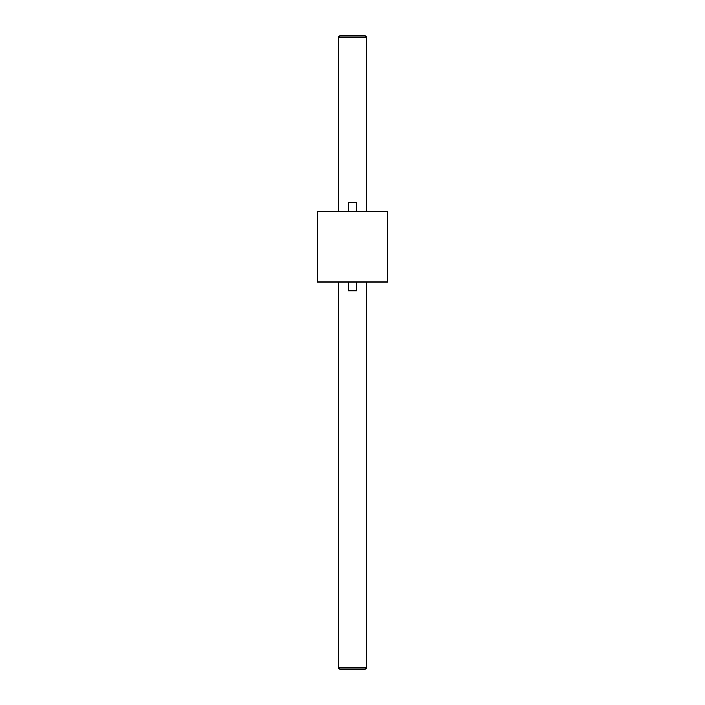 <?xml version="1.0" encoding="UTF-8"?>
<svg xmlns="http://www.w3.org/2000/svg" width="705" height="705" viewBox="0 0 705 705"><rect width="100%" height="100%" fill="white"/><g stroke="black" fill="none" stroke-linecap="round" stroke-linejoin="round"><path stroke-width="1.06" d="M338.4 37.012L340.162 35.25L364.837 35.25L366.6 37.012L338.4 37.012L338.4 211.5M366.6 667.987L364.837 669.75L340.162 669.75L338.4 667.987L366.6 667.987L366.6 282M338.4 667.987L338.4 282M366.6 37.012L366.6 211.5M387.75 282L317.25 282L317.25 211.5L387.75 211.5L387.75 282M356.73 282L356.73 290.812L348.27 290.812L348.27 282M348.27 211.5L348.27 202.688L356.73 202.688L356.73 211.5"/></g></svg>
